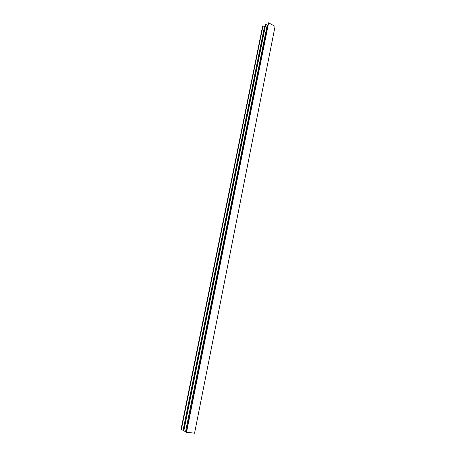 <?xml version="1.0" encoding="UTF-8"?>
<svg xmlns="http://www.w3.org/2000/svg" width="456" height="456" viewBox="0 0 456 456"><rect width="100%" height="100%" fill="white"/><g stroke="black" fill="none" stroke-linecap="round" stroke-linejoin="round"><path stroke-width="0.68" d="M268.624 22.8L275.071 26.38L194.552 433.2L186.19 432.174L268.276 22.982L268.624 22.8L186.515 432.322M265.096 26.682L262.685 25.912L180.929 429.843L183.774 430.322M263.021 25.735L181.249 429.985M264.531 26.374L183.073 430.242M267.815 25.291L265.557 24.407L183.625 431.04L186.339 431.444M265.717 24.328L183.779 431.108M267.233 24.966L185.609 431.365"/></g></svg>

